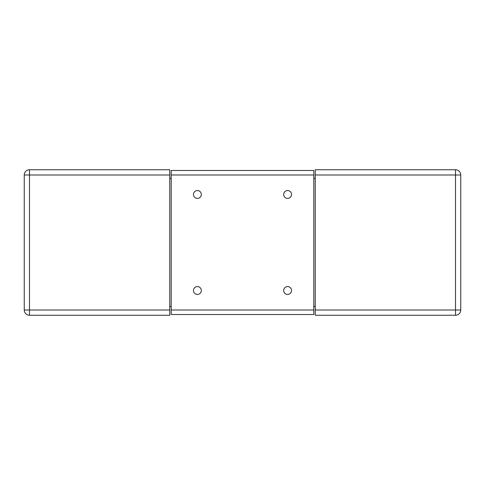 <?xml version="1.0" encoding="UTF-8"?>
<svg xmlns="http://www.w3.org/2000/svg" width="485" height="485" viewBox="0 0 485 485"><rect width="100%" height="100%" fill="white"/><g stroke="black" fill="none" stroke-linecap="round" stroke-linejoin="round"><path stroke-width="0.73" d="M315.25 310.012L315.25 315.25L455.512 315.25L455.512 310.012L315.25 310.012L315.25 174.988L455.512 174.988L455.512 169.75L315.25 169.75L315.25 174.988M460.75 310.012L460.75 174.988A5.238 5.238 0 0 0 455.512 169.75A5.238 5.238 0 0 1 460.75 174.988L455.512 174.988L455.512 310.012L460.75 310.012A5.238 5.238 0 0 1 455.512 315.25A5.238 5.238 0 0 0 460.75 310.012M315.25 306.52L313.795 306.52M313.795 178.48L315.25 178.48M169.75 174.988L169.75 169.75L29.488 169.75A5.238 5.238 0 0 0 24.25 174.988L24.25 310.012A5.238 5.238 0 0 0 29.488 315.25L169.75 315.25L169.75 174.988L29.488 174.988L29.488 315.25M171.205 306.52L169.75 306.52M169.75 178.48L171.205 178.48M313.795 170.477L171.205 170.477L313.795 170.477L313.795 314.522L171.205 314.522L313.795 314.522M201.323 290.515A3.929 3.929 0 0 1 197.395 294.443A3.929 3.929 0 0 1 193.466 290.515A3.929 3.929 0 0 1 197.395 286.587A3.929 3.929 0 0 1 201.323 290.515M201.323 194.485A3.929 3.929 0 0 1 197.395 198.413A3.929 3.929 0 0 1 193.466 194.485A3.929 3.929 0 0 1 197.395 190.556A3.929 3.929 0 0 1 201.323 194.485M291.534 290.515A3.929 3.929 0 0 1 287.605 294.443A3.929 3.929 0 0 1 283.676 290.515A3.929 3.929 0 0 1 287.605 286.587A3.929 3.929 0 0 1 291.534 290.515M291.534 194.485A3.929 3.929 0 0 1 287.605 198.413A3.929 3.929 0 0 1 283.676 194.485A3.929 3.929 0 0 1 287.605 190.556A3.929 3.929 0 0 1 291.534 194.485M171.205 170.477L171.205 174.988L313.795 174.988M171.205 174.988L171.205 314.522M169.75 310.012L24.25 310.012M29.488 174.988L24.25 174.988A5.238 5.238 0 0 1 29.488 169.75L29.488 174.988M171.205 310.012L313.795 310.012"/></g></svg>
